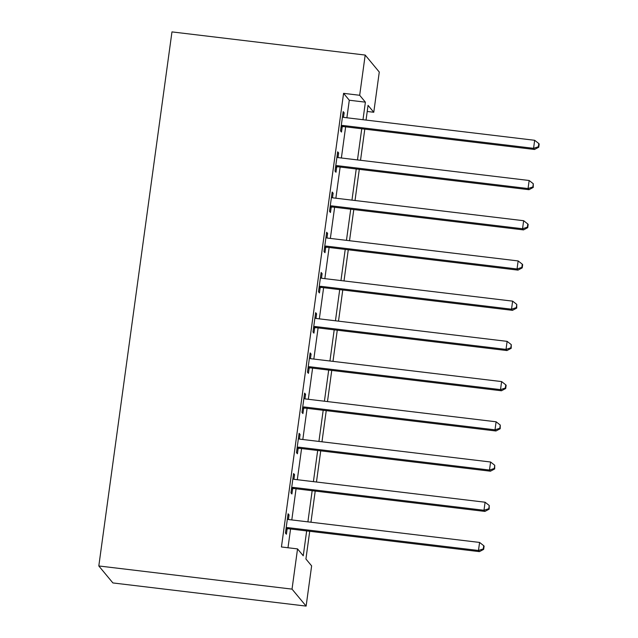 <?xml version="1.0" encoding="UTF-8"?>
<svg xmlns="http://www.w3.org/2000/svg" width="638" height="638" viewBox="0 0 638 638"><rect width="100%" height="100%" fill="white"/><g stroke="black" fill="none" stroke-linecap="round" stroke-linejoin="round"><path stroke-width="0.96" d="M309.717 531.287L305.921 559L311.631 565.882L306.12 606.1L112.902 582.941L98.81 565.962L171.965 31.9L365.191 55.059L359.68 95.277L343.579 93.347L281.438 546.973L297.539 548.903L303.249 555.786L306.663 530.92M365.191 55.059L379.275 72.038L373.772 112.256L368.054 105.374L366.045 120.072M367.225 111.475L373.772 112.256M287.985 547.755L290.561 528.99M291.797 519.93L296.064 488.772M297.308 479.712L301.575 448.562M302.819 439.502L307.085 408.344M308.321 399.284L312.596 368.126M313.832 359.066L318.099 327.916M319.343 318.856L323.61 287.698M324.854 278.639L329.12 247.48M330.356 238.421L334.631 207.27M335.867 198.211L340.134 167.052M341.378 157.993L345.644 126.834M346.889 117.775L349.289 100.23L343.579 93.347M343.507 117.328L344.137 112.759L343.18 111.61L340.54 130.918L341.489 132.058L342.207 126.826M337.996 157.546L338.626 152.976L337.677 151.828L335.03 171.128L335.979 172.276L336.697 167.044M332.494 197.764L333.116 193.186L332.167 192.038L329.519 211.345L330.476 212.494L331.194 207.262M326.983 237.974L327.605 233.404L326.656 232.256L324.016 251.563L324.965 252.704L325.683 247.472M321.472 278.192L322.102 273.622L321.145 272.474L318.506 291.773L319.455 292.922L320.172 287.69M315.962 318.41L316.592 313.832L315.643 312.684L312.995 331.991L313.944 333.14L314.662 327.908M310.459 358.62L311.081 354.05L310.132 352.902L307.484 372.209L308.441 373.35L309.159 368.118M304.948 398.838L305.57 394.268L304.621 393.12L301.981 412.419L302.93 413.568L303.648 408.336M299.437 439.056L300.067 434.478L299.11 433.33L296.471 452.637L297.42 453.785L298.137 448.554M293.927 479.266L294.557 474.696L293.608 473.548L290.96 492.855L291.909 493.995L292.627 488.764M288.424 519.484L289.046 514.914L288.097 513.765L285.449 533.065L286.406 534.213L287.116 528.982M297.539 548.903L292.029 589.121L98.81 565.962M292.029 589.121L306.12 606.1M364.8 129.131L360.534 160.29M359.298 169.349L355.023 200.507M353.787 209.567L349.52 240.717M348.276 249.777L344.01 280.935M342.766 289.995L338.499 321.153M337.263 330.213L332.988 361.363M331.752 370.423L327.485 401.581M326.241 410.641L321.975 441.799M320.731 450.859L316.464 482.009M315.22 491.069L310.953 522.227M362.99 119.705L365.391 102.16L359.68 95.277M307.899 521.86L312.165 490.702M313.41 481.642L317.676 450.492M318.92 441.432L323.187 410.274M324.423 401.214L328.698 370.056M329.934 360.996L334.2 329.846M335.444 320.786L339.711 289.628M340.955 280.568L345.222 249.41M346.458 240.351L350.733 209.2M351.969 200.141L356.235 168.982M357.479 159.923L361.746 128.764M349.289 100.23L365.391 102.16M343.045 112.631L344.137 112.759M337.534 152.841L338.626 152.976M332.023 193.059L333.116 193.186M326.52 233.277L327.605 233.404M321.01 273.487L322.102 273.622M315.499 313.705L316.592 313.832M309.988 353.923L311.081 354.05M304.486 394.132L305.57 394.268M298.975 434.35L300.067 434.478M293.464 474.568L294.557 474.696M287.953 514.778L289.046 514.914M342.917 125.479L343.874 126.627L534.516 149.475L533.567 148.327L342.917 125.479A3.27 3.214 -39.7 0 0 341.689 125.566L341.258 125.678M538.368 146.764L538.751 147.219L539.19 144.005L538.807 143.542L538.368 146.764L533.567 148.327L534.668 140.288L344.026 117.432A3.27 3.214 -39.7 0 1 342.853 117.057L342.462 116.842M343.874 126.627A3.27 3.214 -39.7 0 0 342.638 126.715L341.059 127.137M534.516 149.475L538.751 147.219M538.807 143.542L534.668 140.288M337.414 165.689L338.363 166.837L529.014 189.693L528.057 188.545L337.414 165.689A3.27 3.214 -39.7 0 0 336.178 165.784L335.748 165.896M532.858 186.974L533.24 187.436L533.304 183.76L532.858 186.974L528.057 188.545L529.157 180.498L338.515 157.65A3.27 3.214 -39.7 0 1 337.342 157.275L336.96 157.06M338.363 166.837A3.27 3.214 -39.7 0 0 337.127 166.925L335.548 167.355M529.014 189.693L533.24 187.436M533.304 183.76L529.157 180.498M331.904 205.907L332.853 207.055L523.503 229.903L522.546 228.755L331.904 205.907A3.27 3.214 -39.7 0 0 330.667 205.994L330.237 206.114M527.355 227.192L527.73 227.654L528.176 224.432L527.793 223.978L527.355 227.192L522.546 228.755L523.654 220.716L333.004 197.868A3.27 3.214 -39.7 0 1 331.832 197.485L331.449 197.278M332.853 207.055A3.27 3.214 -39.7 0 0 331.624 207.143L330.037 207.565M523.503 229.903L527.73 227.654M527.793 223.978L523.654 220.716M326.393 246.124L327.35 247.273L517.992 270.121L517.043 268.973L326.393 246.124A3.27 3.214 -39.7 0 0 325.157 246.212L324.726 246.324M521.844 267.41L522.227 267.864L522.666 264.65L522.283 264.188L521.844 267.41L517.043 268.973L518.144 260.934L327.493 238.078A3.27 3.214 -39.7 0 1 326.329 237.703L325.938 237.488M327.35 247.273A3.27 3.214 -39.7 0 0 326.114 247.361L324.527 247.783M517.992 270.121L522.227 267.864M522.283 264.188L518.144 260.934M320.882 286.334L321.839 287.483L512.481 310.339L511.532 309.191L320.882 286.334A3.27 3.214 -39.7 0 0 319.654 286.43L319.223 286.542M516.333 307.62L516.716 308.082L516.772 304.406L516.333 307.62L511.532 309.191L512.633 301.144L321.991 278.296A3.27 3.214 -39.7 0 1 320.818 277.921L320.428 277.705M321.839 287.483A3.27 3.214 -39.7 0 0 320.603 287.571L319.024 287.993M512.481 310.339L516.716 308.082M516.772 304.406L512.633 301.144M315.379 326.552L316.328 327.701L506.979 350.549L506.022 349.401L315.379 326.552A3.27 3.214 -39.7 0 0 314.143 326.64L313.713 326.76M510.823 347.838L511.205 348.3L511.269 344.624L510.823 347.838L506.022 349.401L507.122 341.362L316.48 318.514A3.27 3.214 -39.7 0 1 315.308 318.131L314.925 317.923M316.328 327.701A3.27 3.214 -39.7 0 0 315.092 327.788L313.513 328.211M506.979 350.549L511.205 348.3M511.269 344.624L507.122 341.362M309.869 366.77L310.818 367.919L501.468 390.767L500.511 389.619L309.869 366.77A3.27 3.214 -39.7 0 0 308.632 366.858L308.202 366.97M505.32 388.056L505.695 388.51L506.141 385.296L505.759 384.834L505.32 388.056L500.511 389.619L501.62 381.58L310.969 358.723A3.27 3.214 -39.7 0 1 309.797 358.349L309.414 358.133M310.818 367.919A3.27 3.214 -39.7 0 0 309.589 368.006L308.002 368.429M501.468 390.767L505.695 388.51M505.759 384.834L501.62 381.58M304.358 406.98L305.307 408.129L495.957 430.985L495.008 429.837L304.358 406.98A3.27 3.214 -39.7 0 0 303.122 407.076L302.691 407.188M499.809 428.265L500.192 428.728L500.248 425.052L499.809 428.265L495.008 429.837L496.109 421.79L305.458 398.941A3.27 3.214 -39.7 0 1 304.294 398.567L303.903 398.351M305.307 408.129A3.27 3.214 -39.7 0 0 304.079 408.216L302.492 408.639M495.957 430.985L500.192 428.728M500.248 425.052L496.109 421.79M298.847 447.198L299.804 448.347L490.447 471.195L489.498 470.046L298.847 447.198A3.27 3.214 -39.7 0 0 297.619 447.286L297.188 447.405M494.298 468.483L494.681 468.946L494.737 465.269L494.298 468.483L489.498 470.046L490.598 462.008L299.956 439.159A3.27 3.214 -39.7 0 1 298.783 438.777L298.393 438.569M299.804 448.347A3.27 3.214 -39.7 0 0 298.568 448.434L296.989 448.857M490.447 471.195L494.681 468.946M494.737 465.269L490.598 462.008M293.344 487.416L294.293 488.564L484.944 511.413L483.987 510.264L293.344 487.416A3.27 3.214 -39.7 0 0 292.108 487.504L291.678 487.615M488.788 508.701L489.171 509.156L489.234 505.479L488.788 508.701L483.987 510.264L485.087 502.226L294.445 479.369A3.27 3.214 -39.7 0 1 293.273 478.994L292.89 478.779M294.293 488.564A3.27 3.214 -39.7 0 0 293.057 488.652L291.478 489.075M484.944 511.413L489.171 509.156M489.234 505.479L485.087 502.226M287.834 527.626L288.783 528.774L479.433 551.631L478.476 550.482L287.834 527.626A3.27 3.214 -39.7 0 0 286.598 527.722L286.167 527.833M483.285 548.911L483.66 549.374L484.106 546.152L483.724 545.697L483.285 548.911L478.476 550.482L479.585 542.436L288.934 519.587A3.27 3.214 -39.7 0 1 287.762 519.212L287.379 518.997M288.783 528.774A3.27 3.214 -39.7 0 0 287.547 528.862L285.968 529.285M479.433 551.631L483.66 549.374M483.724 545.697L479.585 542.436M341.689 125.566L342.638 126.715M336.178 165.784L337.127 166.925M330.667 205.994L331.624 207.143M325.157 246.212L326.114 247.361M319.654 286.43L320.603 287.571M314.143 326.64L315.092 327.788M308.632 366.858L309.589 368.006M303.122 407.076L304.079 408.216M297.619 447.286L298.568 448.434M292.108 487.504L293.057 488.652M286.598 527.722L287.547 528.862"/></g></svg>
